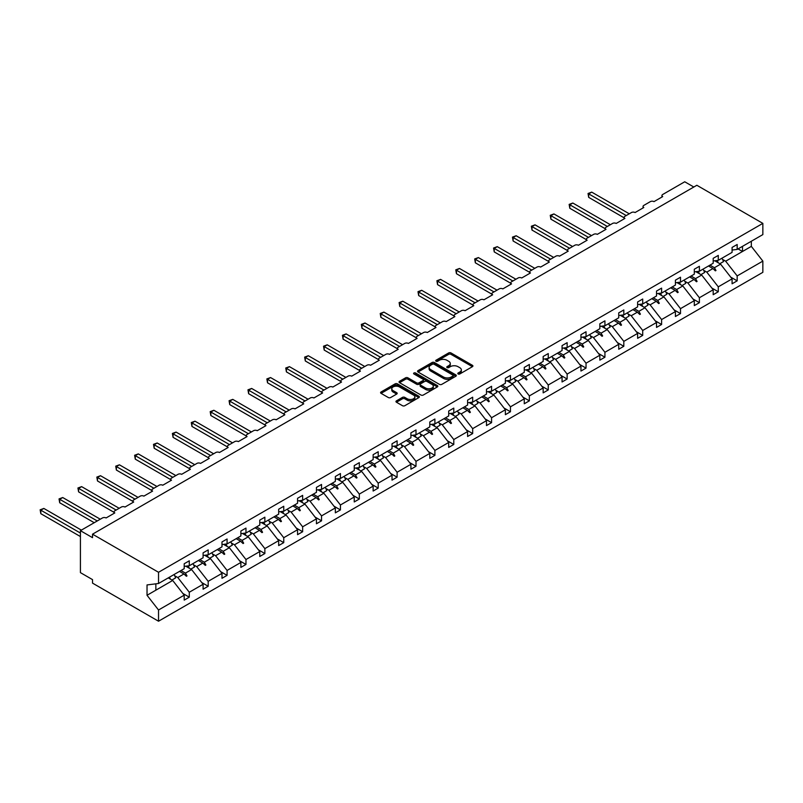 <?xml version="1.0" encoding="UTF-8"?>
<svg xmlns="http://www.w3.org/2000/svg" width="803" height="803" viewBox="0 0 803 803"><rect width="100%" height="100%" fill="white"/><g stroke="black" fill="none" stroke-linecap="round" stroke-linejoin="round"><path stroke-width="1.2" d="M458.122 373.967A1.174 0.683 0 0 0 459.788 373.967L472.415 366.68A1.676 0.974 0 0 0 472.907 365.997A1.676 0.974 0 0 0 472.415 365.305L451.015 352.949A1.676 0.974 0 0 0 448.636 352.949L436.009 360.246A1.174 0.683 0 0 0 437.675 361.209L439.311 360.266A5.38 3.102 0 0 1 446.92 360.266L448.696 361.29A5.38 3.102 0 0 1 450.272 363.488A5.38 3.102 0 0 1 448.696 365.686L447.07 366.63A1.174 0.683 0 0 0 448.726 367.593L450.363 366.65A5.38 3.102 0 0 1 457.971 366.65L459.758 367.674A5.38 3.102 0 0 1 461.334 369.872A5.38 3.102 0 0 1 459.758 372.07L458.122 373.014A1.174 0.683 0 0 0 458.122 373.967L458.122 373.014M396.451 400.858A1.676 0.974 0 0 0 395.959 401.54A1.676 0.974 0 0 0 396.451 402.233L402.454 405.696A1.676 0.974 0 0 0 404.832 405.696L418.865 397.595A1.676 0.974 0 0 0 419.357 396.913A1.676 0.974 0 0 0 418.865 396.22L397.465 383.874A1.676 0.974 0 0 0 395.086 383.874L381.064 391.974A1.676 0.974 0 0 0 380.572 392.657A1.676 0.974 0 0 0 381.064 393.34L388.311 397.525A1.676 0.974 0 0 0 390.69 397.525L396.692 394.062A1.676 0.974 0 0 0 397.184 393.38A1.676 0.974 0 0 0 396.692 392.687L393.099 390.619A4.497 2.6 0 0 1 391.784 388.782A4.497 2.6 0 0 1 394.554 386.384A4.497 2.6 0 0 1 399.452 386.946L413.545 395.076A4.497 2.6 0 0 1 414.86 396.913A4.497 2.6 0 0 1 412.08 399.312A4.497 2.6 0 0 1 407.181 398.75L404.832 397.395A1.676 0.974 0 0 0 402.454 397.395L396.451 400.858L396.451 402.233M732.085 250.054L737.174 249.422L762.85 234.596L762.85 223.375L696.843 185.272L92.526 534.176L92.526 537.669L80.42 530.673L102.463 517.955A2.57 1.486 180 0 1 106.096 517.955L114.809 512.916A2.57 1.486 0 0 1 114.056 511.872A2.57 1.486 0 0 1 114.809 510.818L121.353 507.044A2.57 1.486 180 0 1 124.987 507.044L133.699 502.005A2.57 1.486 0 0 1 132.947 500.962A2.57 1.486 0 0 1 133.699 499.908L140.244 496.134A2.57 1.486 180 0 1 143.878 496.134L152.6 491.105A2.57 1.486 0 0 1 151.847 490.051A2.57 1.486 0 0 1 152.6 489.007L159.135 485.233A2.57 1.486 180 0 1 162.768 485.233L171.491 480.194A2.57 1.486 0 0 1 170.738 479.15A2.57 1.486 0 0 1 171.491 478.096L178.025 474.322A2.57 1.486 180 0 1 181.659 474.322L190.381 469.283A2.57 1.486 0 0 1 189.628 468.239A2.57 1.486 0 0 1 190.381 467.185L196.926 463.411A2.57 1.486 180 0 1 200.559 463.411L209.272 458.383A2.57 1.486 0 0 1 208.519 457.329A2.57 1.486 0 0 1 209.272 456.285L215.816 452.511A2.57 1.486 180 0 1 219.45 452.511L228.162 447.472A2.57 1.486 0 0 1 227.41 446.428A2.57 1.486 0 0 1 228.162 445.374L234.707 441.6A2.57 1.486 180 0 1 238.34 441.6L247.063 436.561A2.57 1.486 0 0 1 246.31 435.517A2.57 1.486 0 0 1 247.063 434.463L253.597 430.689A2.57 1.486 180 0 1 257.231 430.689L265.954 425.66A2.57 1.486 0 0 1 265.201 424.606A2.57 1.486 0 0 1 265.954 423.562L272.488 419.788A2.57 1.486 180 0 1 276.122 419.788L284.844 414.749A2.57 1.486 0 0 1 284.091 413.706A2.57 1.486 0 0 1 284.844 412.652L291.389 408.878A2.57 1.486 180 0 1 295.012 408.878L303.735 403.839A2.57 1.486 0 0 1 302.982 402.795A2.57 1.486 0 0 1 303.735 401.741L310.279 397.967A2.57 1.486 180 0 1 313.913 397.967L322.625 392.938A2.57 1.486 0 0 1 321.873 391.884A2.57 1.486 0 0 1 322.625 390.84L329.17 387.066A2.57 1.486 180 0 1 332.803 387.066L341.526 382.027A2.57 1.486 0 0 1 340.773 380.973A2.57 1.486 0 0 1 341.526 379.929L348.06 376.155A2.57 1.486 180 0 1 351.694 376.155L360.417 371.116A2.57 1.486 0 0 1 359.664 370.073A2.57 1.486 0 0 1 360.417 369.019L366.951 365.245A2.57 1.486 180 0 1 370.584 365.245L379.307 360.216A2.57 1.486 0 0 1 378.554 359.162A2.57 1.486 0 0 1 379.307 358.118L385.852 354.334A2.57 1.486 180 0 1 389.475 354.334L398.198 349.305A2.57 1.486 0 0 1 397.445 348.251A2.57 1.486 0 0 1 398.198 347.207L404.742 343.433A2.57 1.486 180 0 1 408.376 343.433L417.088 338.394A2.57 1.486 0 0 1 416.335 337.35A2.57 1.486 0 0 1 417.088 336.296L423.633 332.522A2.57 1.486 180 0 1 427.266 332.522L435.989 327.494A2.57 1.486 0 0 1 435.236 326.44A2.57 1.486 0 0 1 435.989 325.396L442.523 321.612A2.57 1.486 180 0 1 446.157 321.612L454.879 316.583A2.57 1.486 0 0 1 454.127 315.529A2.57 1.486 0 0 1 454.879 314.485L461.414 310.711A2.57 1.486 180 0 1 465.047 310.711L473.77 305.672A2.57 1.486 0 0 1 473.017 304.628A2.57 1.486 0 0 1 473.77 303.574L480.314 299.8A2.57 1.486 180 0 1 483.938 299.8L492.661 294.771A2.57 1.486 0 0 1 491.908 293.717A2.57 1.486 0 0 1 492.661 292.673L499.205 288.889A2.57 1.486 180 0 1 502.839 288.889L511.551 283.861A2.57 1.486 0 0 1 510.798 282.807A2.57 1.486 0 0 1 511.551 281.763L518.096 277.989A2.57 1.486 180 0 1 521.729 277.989L530.452 272.95A2.57 1.486 0 0 1 529.699 271.906A2.57 1.486 0 0 1 530.452 270.852L536.986 267.078A2.57 1.486 180 0 1 540.62 267.078L549.342 262.049A2.57 1.486 0 0 1 548.59 260.995A2.57 1.486 0 0 1 549.342 259.951L555.877 256.167A2.57 1.486 180 0 1 559.51 256.167L568.233 251.138A2.57 1.486 0 0 1 567.48 250.084A2.57 1.486 0 0 1 568.233 249.04L574.767 245.266A2.57 1.486 180 0 1 578.401 245.266L587.123 240.227A2.57 1.486 0 0 1 586.371 239.184A2.57 1.486 0 0 1 587.123 238.13L593.668 234.356A2.57 1.486 180 0 1 597.302 234.356L606.014 229.327A2.57 1.486 0 0 1 605.261 228.273A2.57 1.486 0 0 1 606.014 227.229L612.559 223.445A2.57 1.486 180 0 1 616.192 223.445L624.915 218.416A2.57 1.486 0 0 1 624.162 217.362A2.57 1.486 0 0 1 624.915 216.318L631.449 212.544A2.57 1.486 180 0 1 635.083 212.544L643.805 207.505A2.57 1.486 0 0 1 643.052 206.461A2.57 1.486 0 0 1 643.805 205.407L650.34 201.633A2.57 1.486 180 0 1 653.973 201.633L662.696 196.594A2.57 1.486 0 0 1 661.943 195.551A2.57 1.486 0 0 1 662.696 194.497L684.738 181.779L693.822 187.019M762.85 223.375L158.532 572.278L92.526 534.176M439.432 384.356A1.676 0.974 0 0 0 441.801 384.356L455.833 376.256A1.676 0.974 0 0 0 456.325 375.563A1.676 0.974 0 0 0 455.833 374.881L434.433 362.524A1.676 0.974 0 0 0 432.054 362.524L418.032 370.625A1.676 0.974 0 0 0 417.54 371.307A1.676 0.974 0 0 0 418.032 372L439.432 384.356M414.398 374.228A1.174 0.683 0 0 1 415.593 374.389L437.324 386.936L423.322 395.026A1.676 0.974 0 0 1 420.943 395.026L399.543 382.67L399.543 381.295A1.676 0.974 0 0 0 399.051 381.987A1.676 0.974 0 0 0 399.543 382.67M399.543 381.295L405.545 377.832A1.676 0.974 0 0 1 407.924 377.832L416.606 382.84A1.676 0.974 0 0 0 418.985 382.84L422.96 380.542A1.676 0.974 0 0 0 423.452 379.859A1.676 0.974 0 0 0 422.96 379.167L413.926 373.957A1.174 0.683 0 0 1 415.593 372.993L437.344 385.55A1.676 0.974 0 0 1 437.836 386.243A1.676 0.974 0 0 1 437.344 386.926L437.344 385.55M158.532 572.278L158.532 583.5L184.208 568.675L184.208 563.746L189.287 560.815L189.287 565.744L184.208 566.376M182.863 593.457L189.287 597.171L189.287 592.243L203.099 584.273L191.596 569.548L185.754 566.185M174.663 575.721L177.784 577.528L189.287 592.243M189.287 565.744L203.099 557.774L203.099 552.845L208.188 549.904L208.188 554.833L203.099 555.465M201.754 582.546L208.188 586.26L208.188 581.332L221.989 573.362L210.486 558.647L204.645 555.274M193.553 564.81L196.675 566.617L208.188 581.332M208.188 554.833L221.989 546.863L221.989 541.935L227.078 538.994L227.078 543.922L221.989 544.564M220.644 571.646L227.078 575.36L227.078 570.431L240.88 562.451L229.377 547.736L223.535 544.364M212.454 553.909L215.575 555.706L227.078 570.431M227.078 543.922L240.88 535.952L240.88 531.024L245.969 528.093L245.969 533.021L240.88 533.654M239.535 560.735L245.969 564.449L245.969 559.52L259.77 551.551L248.268 536.826L242.436 533.463M231.344 542.999L234.466 544.805L245.969 559.52M245.969 533.021L259.77 525.052L259.77 520.123L264.86 517.182L264.86 522.111L259.77 522.743M258.436 549.824L264.86 553.538L264.86 548.61L278.671 540.64L267.158 525.925L261.326 522.552M250.235 532.088L253.357 533.895L264.86 548.61M264.86 522.111L278.671 514.141L278.671 509.212L283.75 506.271L283.75 511.2L278.671 511.842M277.326 538.923L283.75 542.637L283.75 537.709L297.562 529.729L286.059 515.014L280.217 511.641M269.125 521.187L272.247 522.984L283.75 537.709M283.75 511.2L297.562 503.23L297.562 498.302L302.651 495.371L302.651 500.299L297.562 500.931M296.217 528.013L302.651 531.727L302.651 526.798L316.452 518.828L304.949 504.103L299.107 500.741M288.016 510.276L291.138 512.083L302.651 526.798M302.651 500.299L316.452 492.329L316.452 487.401L321.541 484.46L321.541 489.388L316.452 490.021M315.107 517.102L321.541 520.816L321.541 515.887L335.343 507.918L323.84 493.203L317.998 489.83M306.917 499.366L310.038 501.172L321.541 515.887M321.541 489.388L335.343 481.419L335.343 476.49L340.432 473.549L340.432 478.478L335.343 479.12M333.998 506.201L340.432 509.915L340.432 504.987L354.233 497.007L342.73 482.292L336.899 478.919M325.807 488.465L328.929 490.262L340.432 504.987M340.432 478.478L354.233 470.508L354.233 465.579L359.322 462.648L359.322 467.577L354.233 468.209M352.888 495.29L359.322 499.004L359.322 494.076L373.134 486.106L361.621 471.381L355.789 468.019M344.698 477.554L347.819 479.361L359.322 494.076M359.322 467.577L373.134 459.607L373.134 454.679L378.213 451.738L378.213 456.666L373.134 457.298M371.789 484.38L378.213 488.094L378.213 483.165L392.025 475.195L380.522 460.48L374.68 457.108M363.588 466.643L366.71 468.45L378.213 483.165M378.213 456.666L392.025 448.696L392.025 443.768L397.114 440.827L397.114 445.755L392.025 446.398M390.68 473.479L397.114 477.193L397.114 472.254L410.915 464.285L399.412 449.57L393.57 446.197M382.479 455.743L385.601 457.539L397.114 472.254M397.114 445.755L410.915 437.786L410.915 432.857L416.004 429.926L416.004 434.855L410.915 435.487M409.57 462.568L416.004 466.282L416.004 461.354L429.806 453.384L418.303 438.659L412.461 435.296M401.38 444.832L404.501 446.629L416.004 461.354M416.004 434.855L429.806 426.885L429.806 421.946L434.895 419.015L434.895 423.944L429.806 424.576M428.461 451.657L434.895 455.371L434.895 450.443L448.696 442.473L437.193 427.758L431.362 424.385M420.27 433.921L423.392 435.728L434.895 450.443M434.895 423.944L448.696 415.974L448.696 411.046L453.785 408.105L453.785 413.033L448.696 413.665M447.351 440.757L453.785 444.471L453.785 439.532L467.597 431.562L456.084 416.847L450.252 413.475M439.161 423.02L442.282 424.817L453.785 439.532M453.785 413.033L467.597 405.063L467.597 400.135L472.676 397.204L472.676 402.132L467.597 402.765M466.252 429.846L472.676 433.56L472.676 428.631L486.488 420.662L474.985 405.937L469.143 402.574M458.051 412.11L461.173 413.906L472.676 428.631M472.676 402.132L486.488 394.163L486.488 389.224L491.577 386.293L491.577 391.222L486.488 391.854M485.142 418.935L491.577 422.649L491.577 417.721L505.378 409.751L493.875 395.036L488.033 391.663M476.942 401.199L480.064 403.006L491.577 417.721M491.577 391.222L505.378 383.252L505.378 378.323L510.467 375.382L510.467 380.311L505.378 380.943M504.033 408.034L510.467 411.748L510.467 406.81L524.269 398.84L512.766 384.125L506.924 380.752M495.842 390.298L498.964 392.095L510.467 406.81M510.467 380.311L524.269 372.341L524.269 367.413L529.358 364.482L529.358 369.41L524.269 370.042M522.924 397.124L529.358 400.838L529.358 395.909L543.159 387.939L531.656 373.214L525.824 369.852M514.733 379.387L517.855 381.184L529.358 395.909M529.358 369.41L543.159 361.44L543.159 356.502L548.248 353.571L548.248 358.499L543.159 359.132M541.814 386.213L548.248 389.927L548.248 384.998L562.06 377.029L550.547 362.314L544.715 358.941M533.624 368.477L536.745 370.283L548.248 384.998M548.248 358.499L562.06 350.53L562.06 345.601L567.139 342.66L567.139 347.589L562.06 348.221M560.715 375.312L567.139 379.016L567.139 374.088L580.95 366.118L569.447 351.403L563.606 348.03M552.514 357.566L555.636 359.373L567.139 374.088M567.139 347.589L580.95 339.619L580.95 334.69L586.039 331.759L586.039 336.688L580.95 337.32M579.605 364.401L586.039 368.115L586.039 363.187L599.841 355.217L588.338 340.492L582.496 337.13M571.405 346.665L574.526 348.462L586.039 363.187M586.039 336.688L599.841 328.718L599.841 323.78L604.93 320.849L604.93 325.777L599.841 326.409M598.496 353.491L604.93 357.205L604.93 352.276L618.732 344.306L607.229 329.591L601.387 326.219M590.295 335.754L593.427 337.561L604.93 352.276M604.93 325.777L618.732 317.807L618.732 312.879L623.821 309.938L623.821 314.866L618.732 315.499M617.387 342.59L623.821 346.294L623.821 341.365L637.622 333.396L626.119 318.681L620.287 315.308M609.196 324.844L612.318 326.65L623.821 341.365M623.821 314.866L637.622 306.897L637.622 301.968L642.711 299.027L642.711 303.966L637.622 304.598M636.277 331.679L642.711 335.393L642.711 330.465L656.523 322.495L645.01 307.77L639.178 304.397M628.087 313.943L631.208 315.74L642.711 330.465M642.711 303.966L656.523 295.986L656.523 291.057L661.602 288.126L661.602 293.055L656.523 293.687M655.178 320.768L661.602 324.482L661.602 319.554L675.413 311.584L663.91 296.869L658.069 293.496M646.977 303.032L650.099 304.839L661.602 319.554M661.602 293.055L675.413 285.085L675.413 280.157L680.502 277.216L680.502 282.144L675.413 282.776M674.068 309.868L680.502 313.571L680.502 308.643L694.304 300.673L682.801 285.958L676.959 282.586M665.868 292.121L668.989 293.928L680.502 308.643M680.502 282.144L694.304 274.174L694.304 269.246L699.393 266.305L699.393 271.243L694.304 271.876M692.959 298.957L699.393 302.671L699.393 297.742L713.194 289.773L701.692 275.048L695.85 271.675M684.758 281.221L687.89 283.017L699.393 297.742M699.393 271.243L713.194 263.264L713.194 258.335L718.284 255.404L718.284 260.333L713.194 260.965M711.849 288.046L718.284 291.76L718.284 286.832L732.085 278.862L732.085 283.79L737.174 280.849L737.174 275.921L762.85 261.105L762.85 272.327L158.532 621.221L92.526 583.119L92.526 579.625L80.42 572.629L80.42 530.673M703.659 270.31L706.781 272.117L718.284 286.832M737.174 249.422L737.174 244.493L732.085 247.434L732.085 252.363L718.284 260.333M730.74 277.135L737.174 280.849M722.549 259.399L725.671 261.206L737.174 275.921M158.532 583.5L147.029 584.935L147.029 595.284L172.695 580.459L168.249 577.889M172.695 580.459L184.208 595.174L184.208 600.112L189.287 597.171M208.188 586.26L203.099 589.201L203.099 584.273M227.078 575.36L221.989 578.29L221.989 573.362M245.969 564.449L240.88 567.39L240.88 562.451M264.86 553.538L259.77 556.479L259.77 551.551M283.75 542.637L278.671 545.568L278.671 540.64M302.651 531.727L297.562 534.668L297.562 529.729M321.541 520.816L316.452 523.757L316.452 518.828M340.432 509.915L335.343 512.846L335.343 507.918M359.322 499.004L354.233 501.945L354.233 497.007M378.213 488.094L373.134 491.034L373.134 486.106M397.114 477.193L392.025 480.124L392.025 475.195M416.004 466.282L410.915 469.213L410.915 464.285M434.895 455.371L429.806 458.312L429.806 453.384M453.785 444.471L448.696 447.401L448.696 442.473M472.676 433.56L467.597 436.491L467.597 431.562M491.577 422.649L486.488 425.59L486.488 420.662M510.467 411.748L505.378 414.679L505.378 409.751M529.358 400.838L524.269 403.768L524.269 398.84M548.248 389.927L543.159 392.868L543.159 387.939M567.139 379.016L562.06 381.957L562.06 377.029M586.039 368.115L580.95 371.046L580.95 366.118M604.93 357.205L599.841 360.145L599.841 355.217M623.821 346.294L618.732 349.235L618.732 344.306M642.711 335.393L637.622 338.324L637.622 333.396M661.602 324.482L656.523 327.423L656.523 322.495M680.502 313.571L675.413 316.512L675.413 311.584M699.393 302.671L694.304 305.602L694.304 300.673M718.284 291.76L713.194 294.701L713.194 289.773M147.029 595.284L158.532 609.999L184.208 595.174M158.532 609.999L158.532 621.221M177.784 577.528L183.947 573.964L186.376 576.263L186.989 575.912L185.433 573.111L191.596 569.548M180.986 570.542L185.433 573.111M179.491 571.395L183.947 573.964M196.675 566.617L202.838 563.064L205.267 565.352L205.879 565.001L204.323 562.2L210.486 558.647M199.877 559.631L204.323 562.2M198.391 560.494L202.838 563.064M215.575 555.706L221.728 552.153L224.167 554.451L224.77 554.1L223.214 551.29L229.377 547.736M218.767 548.72L223.214 551.29M217.282 549.583L221.728 552.153M234.466 544.805L240.619 541.242L243.058 543.541L243.66 543.189L242.115 540.389L248.268 536.826M237.658 537.819L242.115 540.389M236.172 538.672L240.619 541.242M253.357 533.895L259.52 530.341L261.949 532.63L262.551 532.279L261.005 529.478L267.158 525.925M256.548 526.909L261.005 529.478M255.063 527.772L259.52 530.341M272.247 522.984L278.41 519.431L280.839 521.719L281.451 521.378L279.896 518.567L286.059 515.014M275.449 515.998L279.896 518.567M273.953 516.861L278.41 519.431M291.138 512.083L297.301 508.52L299.73 510.818L300.342 510.467L298.786 507.667L304.949 504.103M294.34 505.097L298.786 507.667M292.854 505.95L297.301 508.52M310.038 501.172L316.191 497.619L318.63 499.908L319.233 499.556L317.677 496.756L323.84 493.203M313.23 494.186L317.677 496.756M311.745 495.049L316.191 497.619M328.929 490.262L335.082 486.708L337.521 488.997L338.123 488.656L336.577 485.845L342.73 482.292M332.121 483.276L336.577 485.845M330.635 484.139L335.082 486.708M347.819 479.361L353.982 475.798L356.412 478.096L357.014 477.745L355.468 474.944L361.621 471.381M351.011 472.375L355.468 474.944M349.526 473.228L353.982 475.798M366.71 468.45L372.873 464.897L375.302 467.185L375.914 466.834L374.359 464.034L380.522 460.48M369.912 461.464L374.359 464.034M368.416 462.327L372.873 464.897M385.601 457.539L391.764 453.986L394.193 456.275L394.805 455.933L393.249 453.123L399.412 449.57M388.803 450.553L393.249 453.123M387.317 451.416L391.764 453.986M404.501 446.629L410.654 443.075L413.093 445.374L413.696 445.023L412.14 442.222L418.303 438.659M407.693 439.653L412.14 442.222M406.208 440.506L410.654 443.075M423.392 435.728L429.545 432.175L431.984 434.463L432.586 434.112L431.04 431.311L437.193 427.758M426.584 428.742L431.04 431.311M425.098 429.605L429.545 432.175M442.282 424.817L448.445 421.264L450.874 423.552L451.477 423.211L449.931 420.401L456.084 416.847M445.474 417.831L449.931 420.401M443.989 418.694L448.445 421.264M461.173 413.906L467.336 410.353L469.765 412.652L470.377 412.3L468.822 409.5L474.985 405.937M464.375 406.93L468.822 409.5M462.879 407.783L467.336 410.353M480.064 403.006L486.227 399.442L488.656 401.741L489.268 401.39L487.712 398.589L493.875 395.036M483.265 396.02L487.712 398.589M481.78 396.873L486.227 399.442M498.964 392.095L505.117 388.542L507.556 390.83L508.158 390.489L506.603 387.678L512.766 384.125M502.156 385.109L506.603 387.678M500.67 385.972L505.117 388.542M517.855 381.184L524.008 377.631L526.447 379.929L527.049 379.578L525.503 376.778L531.656 373.214M521.047 374.208L525.503 376.778M519.561 375.061L524.008 377.631M536.745 370.283L542.908 366.72L545.337 369.019L545.94 368.667L544.394 365.867L550.547 362.314M539.937 363.297L544.394 365.867M538.452 364.15L542.908 366.72M555.636 359.373L561.799 355.819L564.228 358.108L564.84 357.767L563.284 354.956L569.447 351.403M558.838 352.387L563.284 354.956M557.342 353.25L561.799 355.819M574.526 348.462L580.689 344.909L583.119 347.207L583.731 346.856L582.175 344.055L588.338 340.492M577.728 341.486L582.175 344.055M576.243 342.339L580.689 344.909M593.427 337.561L599.58 333.998L602.019 336.296L602.621 335.945L601.066 333.145L607.229 329.591M596.619 330.575L601.066 333.145M595.133 331.428L599.58 333.998M612.318 326.65L618.471 323.097L620.91 325.386L621.512 325.034L619.966 322.234L626.119 318.681M615.51 319.664L619.966 322.234M614.024 320.527L618.471 323.097M631.208 315.74L637.371 312.186L639.8 314.485L640.403 314.134L638.857 311.333L645.01 307.77M634.4 308.764L638.857 311.333M632.915 309.617L637.371 312.186M650.099 304.839L656.262 301.276L658.691 303.574L659.303 303.223L657.747 300.422L663.91 296.869M653.301 297.853L657.747 300.422M651.805 298.706L656.262 301.276M668.989 293.928L675.152 290.375L677.581 292.663L678.194 292.312L676.638 289.512L682.801 285.958M672.191 286.942L676.638 289.512M670.706 287.805L675.152 290.375M687.89 283.017L694.043 279.464L696.482 281.763L697.084 281.411L695.528 278.611L701.692 275.048M691.082 276.031L695.528 278.611M689.596 276.894L694.043 279.464M706.781 272.117L712.934 268.553L715.373 270.852L715.975 270.501L714.429 267.7L720.582 264.147L732.085 278.862M709.972 265.131L714.429 267.7M720.582 264.147L714.75 260.774M708.487 265.984L712.934 268.553M725.671 261.206L751.347 246.38L762.85 261.105M738.057 248.92L742.504 251.49L742.504 246.35M751.347 241.241L751.347 246.38M155.862 590.175L155.862 583.831M713.455 269.045L715.975 270.501M694.565 279.956L697.084 281.411M675.674 290.867L678.194 292.312M656.784 301.767L659.303 303.223M637.883 312.678L640.403 314.134M618.993 323.589L621.512 325.034M600.102 334.49L602.621 335.945M581.211 345.4L583.731 346.856M562.321 356.311L564.84 357.767M543.42 367.212L545.94 368.667M524.53 378.123L527.049 379.578M505.639 389.033L508.158 390.489M486.748 399.934L489.268 401.39M467.858 410.845L470.377 412.3M448.957 421.756L451.477 423.211M430.067 432.656L432.586 434.112M411.176 443.567L413.696 445.023M392.286 454.478L394.805 455.933M373.395 465.379L375.914 466.834M354.494 476.289L357.014 477.745M335.604 487.2L338.123 488.656M316.713 498.101L319.233 499.556M297.823 509.012L300.342 510.467M278.932 519.922L281.451 521.378M260.042 530.823L262.551 532.279M241.141 541.734L243.66 543.189M222.25 552.645L224.77 554.1M203.36 563.555L205.879 565.001M184.469 574.456L186.989 575.912M458.593 374.138L459.758 373.465A5.38 3.102 0 0 0 461.334 371.267L461.334 369.872M450.272 363.488L450.272 364.883A5.38 3.102 0 0 1 448.696 367.081L447.532 367.754M472.415 365.305L472.415 366.68L451.015 354.354A1.676 0.974 0 0 0 448.636 354.354L436.481 361.37M455.813 376.266L434.433 363.93A1.676 0.974 0 0 0 432.054 363.93L418.052 372.01M452.862 376.045A1.174 0.683 0 0 0 452.862 375.091L434.082 364.241A1.174 0.683 0 0 0 432.415 364.241L430.689 365.235A5.38 3.102 0 0 0 429.113 367.433A5.38 3.102 0 0 0 430.689 369.631L443.527 377.039A5.38 3.102 0 0 0 451.135 377.039L452.862 376.045L452.862 377.45A1.174 0.683 0 0 0 453.203 376.968L453.203 375.563M429.113 367.433L429.113 368.828A5.38 3.102 0 0 0 430.689 371.026L430.689 369.631M452.862 377.45L451.135 378.444A5.38 3.102 0 0 1 443.527 378.444L430.689 371.026M399.573 382.68L405.545 379.227L405.545 377.832M423.452 379.859L423.452 381.254A1.676 0.974 0 0 1 422.96 381.937L418.985 384.236A1.676 0.974 0 0 1 416.606 384.236L407.924 379.227A1.676 0.974 0 0 0 405.545 379.227M425.61 388.04A4.497 2.6 0 0 0 430.508 388.602A4.497 2.6 0 0 0 433.289 386.203A4.497 2.6 0 0 0 431.964 384.366L427.005 381.505A1.676 0.974 0 0 0 424.626 381.505L420.642 383.804A1.676 0.974 0 0 0 420.15 384.486A1.676 0.974 0 0 0 420.642 385.179L425.61 388.04L425.61 389.435A4.497 2.6 0 0 0 430.508 390.007A4.497 2.6 0 0 0 433.289 387.608L433.289 386.203M420.15 384.486L420.15 385.892A1.676 0.974 0 0 0 420.642 386.574L420.642 385.179M425.61 389.435L420.642 386.574M414.86 396.913L414.86 398.308A4.497 2.6 0 0 1 412.08 400.707A4.497 2.6 0 0 1 407.181 400.145L404.832 398.79A1.676 0.974 0 0 0 402.454 398.79L396.481 402.243M391.784 388.782L391.784 390.178A4.497 2.6 0 0 0 393.099 392.015L393.099 390.619M396.692 392.687L396.692 394.062L393.099 392.015M418.845 397.615L397.465 385.269A1.676 0.974 0 0 0 395.086 385.269L381.084 393.36M588.037 193.493L588.699 193.874L588.699 197.367L588.037 193.493L591.731 192.128L588.699 193.874L626.24 215.545M588.699 197.367L624.162 217.844M591.731 192.128L629.271 213.799M717.059 260.483A13.701 7.91 60 0 1 718.324 262.842M721.907 258.235A13.701 7.91 60 0 1 723.523 261.577L719.829 263.705M715.754 260.644A11.643 6.725 60 0 1 716.427 261.738M569.146 204.394L569.809 204.785L569.809 208.278L569.146 204.394L572.83 203.029L569.809 204.785L607.349 226.456M569.809 208.278L605.261 228.745M572.83 203.029L610.38 224.71M698.168 271.394A13.701 7.91 60 0 1 699.433 273.743M703.016 269.146A13.701 7.91 60 0 1 704.632 272.478L700.939 274.616M696.863 271.555A11.643 6.725 60 0 1 697.536 272.649M550.246 215.304L550.918 215.686L550.918 219.189L550.246 215.304L553.94 213.939L550.918 215.686L588.458 237.367M550.918 219.189L586.371 239.655M553.94 213.939L591.48 235.61M679.278 282.295A13.701 7.91 60 0 1 680.542 284.653M684.126 280.056A13.701 7.91 60 0 1 685.742 283.389L682.048 285.527M677.973 282.465A11.643 6.725 60 0 1 678.635 283.559M531.355 226.215L532.018 226.597L532.018 230.09L531.355 226.215L535.049 224.85L532.018 226.597L569.568 248.268M532.018 230.09L567.48 250.566M535.049 224.85L572.589 246.521M660.387 293.205A13.701 7.91 60 0 1 661.652 295.564M665.235 290.957A13.701 7.91 60 0 1 666.851 294.299L663.158 296.427M659.082 293.366A11.643 6.725 60 0 1 659.745 294.46M512.465 237.116L513.127 237.507L513.127 241L512.465 237.116L516.158 235.751L513.127 237.507L550.667 259.178M513.127 241L548.59 261.467M516.158 235.751L553.699 257.432M641.487 304.116A13.701 7.91 60 0 1 642.761 306.465M646.335 301.868A13.701 7.91 60 0 1 647.951 305.2L644.257 307.338M640.182 304.277A11.643 6.725 60 0 1 640.854 305.371M493.574 248.027L494.236 248.408L494.236 251.911L493.574 248.027L497.268 246.662L494.236 248.408L531.777 270.089M494.236 251.911L529.699 272.378M497.268 246.662L534.808 268.332M622.596 315.017A13.701 7.91 60 0 1 623.861 317.376M627.444 312.779A13.701 7.91 60 0 1 629.06 316.111L625.366 318.249M621.291 315.188A11.643 6.725 60 0 1 621.964 316.282M474.683 258.937L475.346 259.319L475.346 262.812L474.683 258.937L478.367 257.572L475.346 259.319L512.886 280.99M475.346 262.812L510.798 283.288M478.367 257.572L515.917 279.243M603.705 325.928A13.701 7.91 60 0 1 604.97 328.286M608.554 323.679A13.701 7.91 60 0 1 610.17 327.022L606.476 329.15M602.401 326.088A11.643 6.725 60 0 1 603.073 327.182M455.783 269.838L456.455 270.23L456.455 273.723L455.783 269.838L459.477 268.473L456.455 270.23L493.996 291.901M456.455 273.723L491.908 294.189M459.477 268.473L497.017 290.154M584.815 336.838A13.701 7.91 60 0 1 586.08 339.197M589.663 334.59A13.701 7.91 60 0 1 591.279 337.933L587.585 340.06M583.51 336.999A11.643 6.725 60 0 1 584.172 338.093M436.892 280.749L437.555 281.13L437.555 284.633L436.892 280.749L440.586 279.384L437.555 281.13L475.105 302.811M437.555 284.633L473.017 305.1M440.586 279.384L478.126 301.065M565.924 347.739A13.701 7.91 60 0 1 567.189 350.098M570.772 345.501A13.701 7.91 60 0 1 572.388 348.833L568.695 350.971M564.619 347.91A11.643 6.725 60 0 1 565.282 349.004M418.002 291.66L418.664 292.041L418.664 295.534L418.002 291.66L421.695 290.295L418.664 292.041L456.204 313.712M418.664 295.534L454.127 316.011M421.695 290.295L459.236 311.965M547.024 358.65A13.701 7.91 60 0 1 548.298 361.009M551.872 356.402A13.701 7.91 60 0 1 553.488 359.744L549.794 361.872M545.719 358.811A11.643 6.725 60 0 1 546.391 359.905M399.111 302.56L399.774 302.952L399.774 306.445L399.111 302.56L402.805 301.195L399.774 302.952L437.314 324.623M399.774 306.445L435.236 326.911M402.805 301.195L440.345 322.876M528.133 369.561A13.701 7.91 60 0 1 529.398 371.919M532.981 367.312A13.701 7.91 60 0 1 534.597 370.655L530.903 372.783M526.828 369.721A11.643 6.725 60 0 1 527.501 370.815M380.22 313.471L380.883 313.853L380.883 317.356L380.22 313.471L383.904 312.106L380.883 313.853L418.423 335.534M380.883 317.356L416.335 337.822M383.904 312.106L421.455 333.787M509.243 380.461A13.701 7.91 60 0 1 510.507 382.82M514.091 378.223A13.701 7.91 60 0 1 515.707 381.555L512.013 383.693M507.938 380.632A11.643 6.725 60 0 1 508.61 381.726M361.32 324.382L361.992 324.763L361.992 328.256L361.32 324.382L365.014 323.017L361.992 324.763L399.533 346.434M361.992 328.256L397.445 348.733M365.014 323.017L402.554 344.688M490.352 391.372A13.701 7.91 60 0 1 491.617 393.731M495.2 389.124A13.701 7.91 60 0 1 496.816 392.466L493.122 394.594M489.047 391.533A11.643 6.725 60 0 1 489.71 392.627M342.429 335.283L343.092 335.674L343.092 339.167L342.429 335.283L346.123 333.918L343.092 335.674L380.642 357.345M343.092 339.167L378.554 359.634M346.123 333.918L383.663 355.599M471.461 402.283A13.701 7.91 60 0 1 472.726 404.642M476.309 400.035A13.701 7.91 60 0 1 477.926 403.377L474.232 405.505M470.156 402.444A11.643 6.725 60 0 1 470.819 403.538M323.539 346.193L324.201 346.575L324.201 350.078L323.539 346.193L327.233 344.828L324.201 346.575L361.741 368.256M324.201 350.078L359.664 370.544M327.233 344.828L364.773 366.509M452.561 413.194A13.701 7.91 60 0 1 453.836 415.542M457.409 410.945A13.701 7.91 60 0 1 459.025 414.278L455.331 416.416M451.256 413.354A11.643 6.725 60 0 1 451.928 414.448M304.648 357.104L305.311 357.486L305.311 360.979L304.648 357.104L308.342 355.739L305.311 357.486L342.851 379.157M305.311 360.979L340.773 381.455M308.342 355.739L345.882 377.41M433.67 424.094A13.701 7.91 60 0 1 434.935 426.453M438.518 421.846A13.701 7.91 60 0 1 440.134 425.188L436.441 427.316M432.365 424.255A11.643 6.725 60 0 1 433.038 425.349M285.758 368.005L286.42 368.396L286.42 371.889L285.758 368.005L289.441 366.65L286.42 368.396L323.96 390.067M286.42 371.889L321.873 392.356M289.441 366.65L326.992 388.321M414.78 435.005A13.701 7.91 60 0 1 416.044 437.364M419.628 432.757A13.701 7.91 60 0 1 421.244 436.099L417.55 438.227M413.475 435.166A11.643 6.725 60 0 1 414.147 436.26M266.857 378.916L267.529 379.297L267.529 382.8L266.857 378.916L270.551 377.551L267.529 379.297L305.07 400.978M267.529 382.8L302.982 403.267M270.551 377.551L308.101 399.232M395.889 445.916A13.701 7.91 60 0 1 397.154 448.265M400.737 443.668A13.701 7.91 60 0 1 402.353 447L398.659 449.138M394.584 446.077A11.643 6.725 60 0 1 395.257 447.171M247.966 389.826L248.629 390.208L248.629 393.701L247.966 389.826L251.66 388.461L248.629 390.208L286.179 411.879M248.629 393.701L284.091 414.177M251.66 388.461L289.2 410.132M376.998 456.817A13.701 7.91 60 0 1 378.263 459.175M381.847 454.578A13.701 7.91 60 0 1 383.463 457.911L379.769 460.039M375.694 456.977A11.643 6.725 60 0 1 376.356 458.081M229.076 400.727L229.738 401.119L229.738 404.612L229.076 400.727L232.77 399.372L229.738 401.119L267.279 422.79M229.738 404.612L265.201 425.088M232.77 399.372L270.31 421.043M358.098 467.727A13.701 7.91 60 0 1 359.373 470.086M362.946 465.479A13.701 7.91 60 0 1 364.562 468.822L360.868 470.949M356.793 467.888A11.643 6.725 60 0 1 357.465 468.982M210.185 411.638L210.848 412.019L210.848 415.522L210.185 411.638L213.879 410.273L210.848 412.019L248.388 433.7M210.848 415.522L246.31 435.989M213.879 410.273L251.419 431.954M339.207 478.638A13.701 7.91 60 0 1 340.472 480.987M344.055 476.39A13.701 7.91 60 0 1 345.671 479.722L341.978 481.86M337.902 478.799A11.643 6.725 60 0 1 338.575 479.893M191.295 422.549L191.957 422.93L191.957 426.423L191.295 422.549L194.988 421.184L191.957 422.93L229.497 444.601M191.957 426.423L227.41 446.9M194.988 421.184L232.529 442.854M320.317 489.539A13.701 7.91 60 0 1 321.581 491.898M325.165 487.301A13.701 7.91 60 0 1 326.781 490.633L323.087 492.761M319.012 489.7A11.643 6.725 60 0 1 319.684 490.804M172.394 433.449L173.067 433.841L173.067 437.334L172.394 433.449L176.088 432.094L173.067 433.841L210.607 455.512M173.067 437.334L208.519 457.81M176.088 432.094L213.638 453.765M301.426 500.45A13.701 7.91 60 0 1 302.691 502.808M306.274 498.201A13.701 7.91 60 0 1 307.89 501.544L304.196 503.672M300.121 500.61A11.643 6.725 60 0 1 300.794 501.704M153.503 444.36L154.166 444.742L154.166 448.245L153.503 444.36L157.197 442.995L154.166 444.742L191.716 466.423M154.166 448.245L189.628 468.711M157.197 442.995L194.738 464.676M282.536 511.36A13.701 7.91 60 0 1 283.8 513.709M287.384 509.112A13.701 7.91 60 0 1 289 512.444L285.306 514.582M281.231 511.521A11.643 6.725 60 0 1 281.893 512.615M134.613 455.271L135.275 455.652L135.275 459.145L134.613 455.271L138.307 453.906L135.275 455.652L172.816 477.323M135.275 459.145L170.738 479.622M138.307 453.906L175.847 475.577M263.635 522.261A13.701 7.91 60 0 1 264.91 524.62M268.483 520.023A13.701 7.91 60 0 1 270.099 523.355L266.405 525.483M262.33 522.422A11.643 6.725 60 0 1 263.003 523.526M115.722 466.172L116.385 466.563L116.385 470.056L115.722 466.172L119.416 464.817L116.385 466.563L153.925 488.234M116.385 470.056L151.847 490.533M119.416 464.817L156.956 486.488M244.744 533.172A13.701 7.91 60 0 1 246.019 535.531M249.592 530.924A13.701 7.91 60 0 1 251.209 534.266L247.515 536.394M243.439 533.333A11.643 6.725 60 0 1 244.112 534.427M96.832 477.082L97.494 477.464L97.494 480.967L96.832 477.082L100.526 475.717L97.494 477.464L135.034 499.145M97.494 480.967L132.947 501.433M100.526 475.717L138.066 497.398M225.854 544.083A13.701 7.91 60 0 1 227.119 546.431M230.702 541.834A13.701 7.91 60 0 1 232.318 545.167L228.624 547.305M224.549 544.243A11.643 6.725 60 0 1 225.221 545.337M77.931 487.993L78.604 488.375L78.604 491.868L77.931 487.993L81.625 486.628L78.604 488.375L116.144 510.056M78.604 491.868L114.056 512.344M81.625 486.628L119.175 508.299M206.963 554.983A13.701 7.91 60 0 1 208.228 557.342M211.811 552.745A13.701 7.91 60 0 1 213.427 556.077L209.734 558.205M205.658 555.154A11.643 6.725 60 0 1 206.331 556.248M59.041 498.904L59.703 499.285L59.703 502.778L59.041 498.904L62.734 497.539L59.703 499.285L97.253 520.956M59.703 502.778L94.222 522.703M62.734 497.539L100.275 519.21M188.073 565.894A13.701 7.91 60 0 1 189.337 568.253M192.921 563.646A13.701 7.91 60 0 1 194.537 566.988L190.843 569.116M186.768 566.055A11.643 6.725 60 0 1 187.43 567.149M40.15 509.805L40.812 510.186L40.812 513.689L40.15 509.805L43.844 508.44L40.812 510.186L80.42 533.051M40.812 513.689L80.42 536.555M43.844 508.44L81.384 530.121M169.423 577.216A13.701 7.91 60 0 1 170.447 579.154M174.02 574.557A13.701 7.91 60 0 1 175.636 577.889L171.942 580.027M459.758 373.465L459.758 372.07M447.07 367.593L447.07 366.63M448.696 367.081L448.696 365.686M436.009 361.209L436.009 360.246M448.636 354.354L448.636 352.949M451.015 354.354L451.015 352.949M418.032 372L418.032 370.625M432.054 363.93L432.054 362.524M434.433 363.93L434.433 362.524M455.833 376.256L455.833 374.881M443.527 378.444L443.527 377.039M451.135 378.444L451.135 377.039M407.924 379.227L407.924 377.832M416.606 384.236L416.606 382.84M418.985 384.236L418.985 382.84M422.96 381.937L422.96 380.542M415.593 374.389L415.593 372.993M402.454 398.79L402.454 397.395M404.832 398.79L404.832 397.395M407.181 400.145L407.181 398.75M381.064 393.34L381.064 391.974M395.086 385.269L395.086 383.874M397.465 385.269L397.465 383.874M418.865 397.595L418.865 396.22M661.943 197.036L661.943 195.551M643.052 207.937L643.052 206.461M624.162 218.848L624.162 217.362M605.261 229.758L605.261 228.273M586.371 240.659L586.371 239.184M567.48 251.57L567.48 250.084M548.59 262.481L548.59 260.995M529.699 273.381L529.699 271.906M510.798 284.292L510.798 282.807M491.908 295.203L491.908 293.717M473.017 306.114L473.017 304.628M454.127 317.014L454.127 315.529M435.236 327.925L435.236 326.44M416.335 338.836L416.335 337.35M397.445 349.737L397.445 348.251M378.554 360.647L378.554 359.162M359.664 371.558L359.664 370.073M340.773 382.459L340.773 380.973M321.873 393.37L321.873 391.884M302.982 404.28L302.982 402.795M284.091 415.181L284.091 413.706M265.201 426.092L265.201 424.606M246.31 437.003L246.31 435.517M227.41 447.903L227.41 446.428M208.519 458.814L208.519 457.329M189.628 469.725L189.628 468.239M170.738 480.626L170.738 479.15M151.847 491.536L151.847 490.051M132.947 502.447L132.947 500.962M114.056 513.348L114.056 511.872"/></g></svg>
